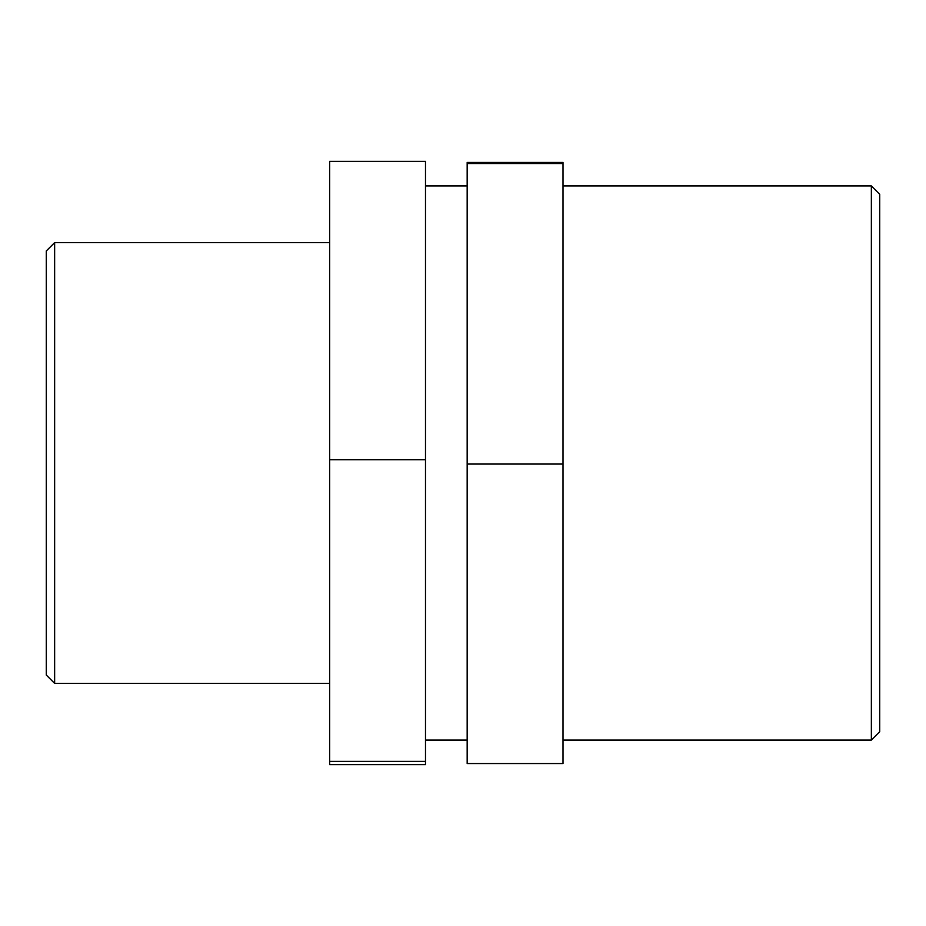 <?xml version="1.0" encoding="UTF-8"?>
<svg xmlns="http://www.w3.org/2000/svg" width="926" height="926" viewBox="0 0 926 926"><rect width="100%" height="100%" fill="white"/><g stroke="black" fill="none" stroke-linecap="round" stroke-linejoin="round"><path stroke-width="1.39" d="M329.656 761.392L329.656 764.633L425.497 764.633L425.497 761.392L329.656 761.392L329.656 161.367L425.497 161.367L425.497 459.759L329.656 459.759M425.497 761.392L425.497 459.759M467.167 464.053L563.008 464.053L563.008 763.545L467.167 763.545L467.167 163.508L563.008 163.508L563.008 162.455L467.167 162.455L467.167 163.508M563.008 464.053L563.008 163.508M54.634 242.635L46.3 250.969L46.3 675.031L54.634 683.365L54.634 242.635L329.656 242.635M871.366 185.906L871.366 740.094L879.7 731.76L879.7 194.24L871.366 185.906L563.008 185.906M425.497 185.906L467.167 185.906M54.634 683.365L329.656 683.365M563.008 740.094L871.366 740.094M425.497 740.094L467.167 740.094"/></g></svg>
